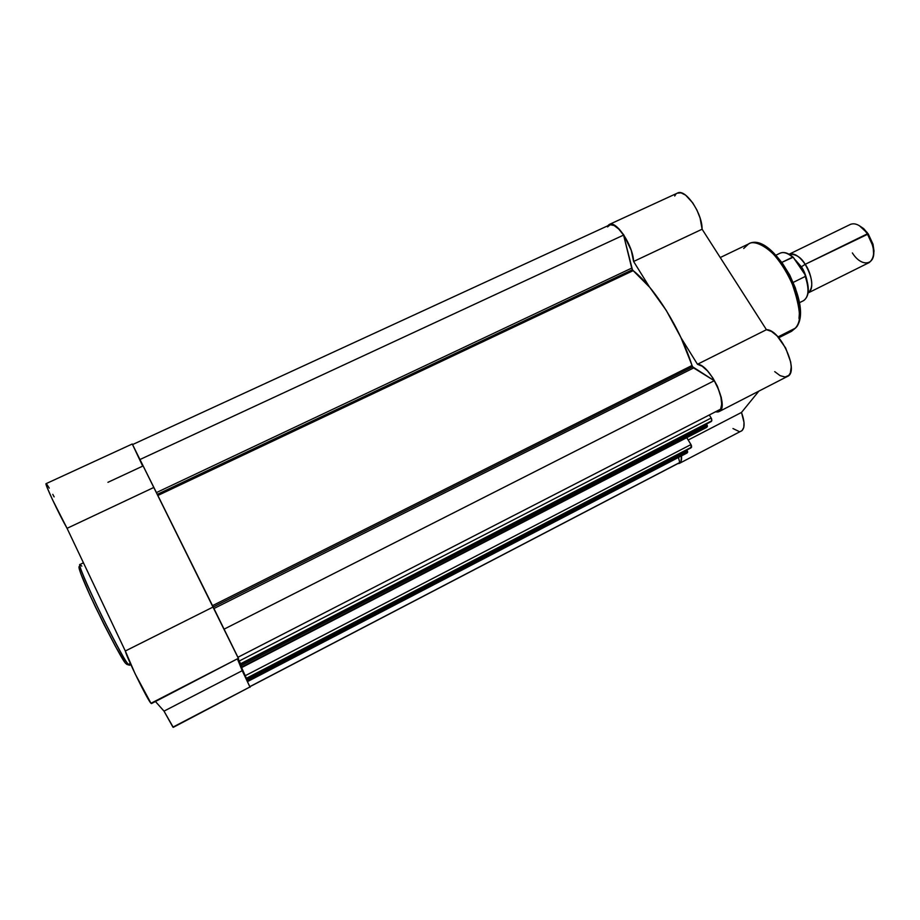 <?xml version="1.0" encoding="UTF-8"?>
<svg xmlns="http://www.w3.org/2000/svg" width="920" height="920" viewBox="0 0 920 920"><rect width="100%" height="100%" fill="white"/><g stroke="black" fill="none" stroke-linecap="round" stroke-linejoin="round"><path stroke-width="1.38" d="M80.511 567.962C77.038 562.959 78.349 570.894 95.209 606.51C113.344 643.08 123.602 662.135 125.994 663.676L128.409 664.412C126.603 663.492 117.794 647.484 101.993 616.388C85.548 581.842 78.212 564.535 79.994 564.477L81.811 566.145M250.067 687.274L242.224 670.692L164.013 711.137L155.457 701.523L164.013 711.137L173.259 727.341L249.964 686.952L173.259 727.341M46.425 483.862L47.3 487.933L52.509 499.732L67.068 528.322L125.315 651.004L135.159 673.877L150.983 703.271L238.429 658.306L151.455 703.581M83.455 562.81L79.982 564.477C74.991 562.488 120.681 656.903 128.409 664.412L130.306 663.446L128.409 664.412L129.559 665.24L126.661 664.332M242.224 670.692L237.578 659.283L242.224 670.692L164.013 711.137L172.925 727.122L249.964 686.952L242.224 670.692M238.567 658.766L132.319 444.084L142.692 466.129L107.939 482.31M54.142 496.892L52.785 494.362M49.266 488.117L46.897 484.426M80.063 567.456L79.465 566.927M79.085 566.858L79.362 569.491M80.73 573.551L89.884 595.113L103.891 624.266L115.552 646.576L125.108 662.561M153.858 487.439L132.25 444.003L46.069 483.667C44.332 483.023 58.754 513.751 67.068 528.322L153.858 487.439L213.175 606.981L125.315 651.004C126.477 657.098 147.809 700.545 150.983 703.271L238.429 658.306L213.175 606.981L125.315 651.004L67.068 528.322L153.858 487.439M692.599 366.792L693.634 367.942L213.992 608.499L693.634 367.942L714.265 380.719L224.365 629.015L714.265 380.719L692.599 366.792L680.869 337.421L666.252 310.397L649.761 287.362L633.178 270.652L157.849 495.489L633.178 270.652L632.431 269.744L633.178 270.652C654.683 287.58 680.179 328.336 692.001 365.504L692.599 366.792L213.21 607.039L692.599 366.792M607.568 226.906L610.236 224.767L614.134 225.503L618.78 229.091L623.576 235.094L631.73 268.099L156.411 492.591L631.73 268.099L632.431 269.744L157.286 494.362L632.431 269.744L623.576 235.094L140.196 459.413L623.576 235.094C617.987 227.113 613.283 223.755 609.488 225.009L132.606 444.555M706.56 427.397L242.017 667.356L706.836 427.259L707.319 425.534L706.445 424.039L707.112 425.132L241.201 665.574L707.112 425.132L707.422 426.489L241.845 666.931L240.235 663.642L242.029 667.391L241.063 665.505L241.994 667.345L706.698 427.374M679.132 462.921L249.826 686.63L679.719 462.518L678.477 457.481L679.719 462.518L679.155 462.898L249.861 686.722M246.79 679.696L241.764 669.553L247.71 681.467L687.665 452.249L247.71 681.467L246.951 679.834L687.355 450.984L686.803 450.064L687.355 450.984L246.951 679.834L246.042 678.005L247.549 681.087L687.665 452.249L687.562 451.363L687.136 452.95L247.721 681.501L246.79 679.696M246.123 678.224L242.247 670.393L246.123 678.224M241.201 667.817L246.571 678.672L691.598 447.131L246.583 678.672L237.762 659.18L246.422 678.293L691.598 447.131L691.369 445.326L686.769 437.667L690.977 444.555L245.191 675.728L690.977 444.555L691.046 447.844L246.583 678.695L241.201 667.817M240.338 663.883L237.958 659.088L240.338 663.883M238.165 658.984L240.741 664.194L711.815 420.773L240.741 664.206L238.222 658.95L240.568 663.757L711.815 420.773L711.608 418.83L711.183 418.013L239.246 661.02L711.183 418.013L709.308 414.978L711.183 418.013L711.815 420.773L711.206 421.567L240.752 664.217L238.165 658.984M720.624 409.159L237.969 657.259L720.624 409.159C723.097 402.684 720.981 393.208 714.265 380.719L718.336 389.034L720.935 397.221L721.717 404.225L720.624 409.159M237.889 659.122L241.063 665.505L237.889 659.122M197.915 576.242L168.578 517.109L197.915 576.242M686.906 453.065L247.721 681.501M690.931 447.902L246.583 678.695M711.068 421.636L240.752 664.217M212.508 605.647L692.001 365.504L212.508 605.647M743.705 248.492L748.546 243.961C755.021 238.705 776.146 249.527 790.096 277.909C800.538 306.314 802.251 323.092 795.236 328.221L795.995 327.485L795.236 328.221C814.073 308.844 770.109 229.965 748.546 243.961C771.949 229.85 815.085 307.51 795.639 327.945L791.51 331.327L795.236 328.221L778.009 336.916L795.236 328.221L791.51 331.327L778.757 337.755M679.408 463.381C681.156 462.403 681.858 459.908 681.524 455.906L680.915 461.713L680.029 462.944L677.615 463.703L679.408 463.381L742.072 430.594L743.785 427.455L744.004 422.383L741.508 412.436L758.85 391.138L741.508 412.436L688.206 440.013L741.508 412.436C744.981 422.326 744.935 428.536 741.37 431.066M774.72 371.634L780.148 375.671L785.047 377.016L788.785 375.44L790.395 372.83L791.223 366.919L790.659 361.94L785.657 348.013L777.101 335.949L771.512 331.441L766.44 329.705L702.109 229.218C702.317 212.98 685.308 188.243 677.431 193.096L609.258 224.468L607.625 225.871L610.707 224.135L614.617 225.319L619.148 229.045L623.771 234.933L631.223 250.309L633.604 261.476L649.485 287.04L633.604 261.476L702.109 229.218L700.097 218.052L696.957 210.139L692.771 202.917L685.619 195.143L681.064 192.843L677.293 193.165M609.247 224.48C616.205 220.018 633.006 245.364 633.604 261.476L702.109 229.218L766.44 329.705L697.475 364.274L681.076 337.881L697.475 364.274L702.213 366.24L707.56 370.99L712.85 377.936L717.393 386.216L721.269 397.428L722.073 404.581L720.199 410.722L718.117 411.964L715.357 411.872L719.026 411.619L787.462 376.418C799.698 371.887 780.516 329.164 766.44 329.705L697.475 364.274C710.366 364.423 730.031 407.744 719.026 411.619M675.832 194.292L674.705 196.017M732.975 428.547L739.07 431.491M798.997 318.447L799.733 308.499L798.813 300.679L795.374 287.948L789.751 275.091L782.471 263.327L777.032 256.634L771.397 251.183L763.082 245.789M789.061 254.242C795.834 253.966 801.193 257.324 805.172 264.327L801.377 266.8L795.443 260.049L801.377 266.8L805.172 264.327C809.543 269.479 815.856 288.65 808.105 292.962C813.809 287.603 812.831 278.07 805.172 264.327L867.341 233.841C861.361 225.664 855.761 222.49 850.54 224.342L789.061 254.242C793.914 252.643 799.284 256.002 805.172 264.327L868.273 233.967L859.418 225.745L863.684 228.631L868.273 233.967L867.341 233.841L872.689 245.559C878.151 264.431 862.649 269.364 852.369 252.919M806.943 280.232C805.506 274.401 803.643 269.928 801.377 266.8C803.643 269.928 805.506 274.401 806.943 280.232M867.088 232.323L866.03 232.012L867.341 233.841C874.989 247.399 875.644 256.956 869.308 262.51L808.105 292.962M800.193 267.306L801.377 266.8L800.193 267.306M808.116 291.065L807.829 284.866L806.138 277.909M804.816 274.344L793.178 257.232L782.011 262.303L792.591 257.151C787.692 253 783.518 251.677 780.079 253.195C783.863 251.574 788.279 252.954 793.339 257.335L804.816 274.344M792.097 256.484L789.739 254.863M793.396 282.313L805.253 276.46L805.115 274.861L805.253 276.46L793.396 282.313M799.445 302.703L803.447 300.714C808.795 297.079 809.393 288.995 805.253 276.46C809.335 288.742 808.818 296.78 803.712 300.575M873.62 254.621L874 250.941L872.999 244.202L868.273 233.967L873.091 244.524L873.62 254.621M779.78 253.356C783.254 251.597 787.52 252.862 792.591 257.151L793.339 257.335M129.559 665.24L130.824 664.596M241.27 665.919L240.672 666.23M242.029 667.391L706.709 427.363M748.546 243.961L720.233 257.531M776.054 255.15L780.079 253.195M872.689 245.559L873.091 244.524M805.425 275.632C809.83 288.362 809.174 296.723 803.447 300.714"/></g></svg>
